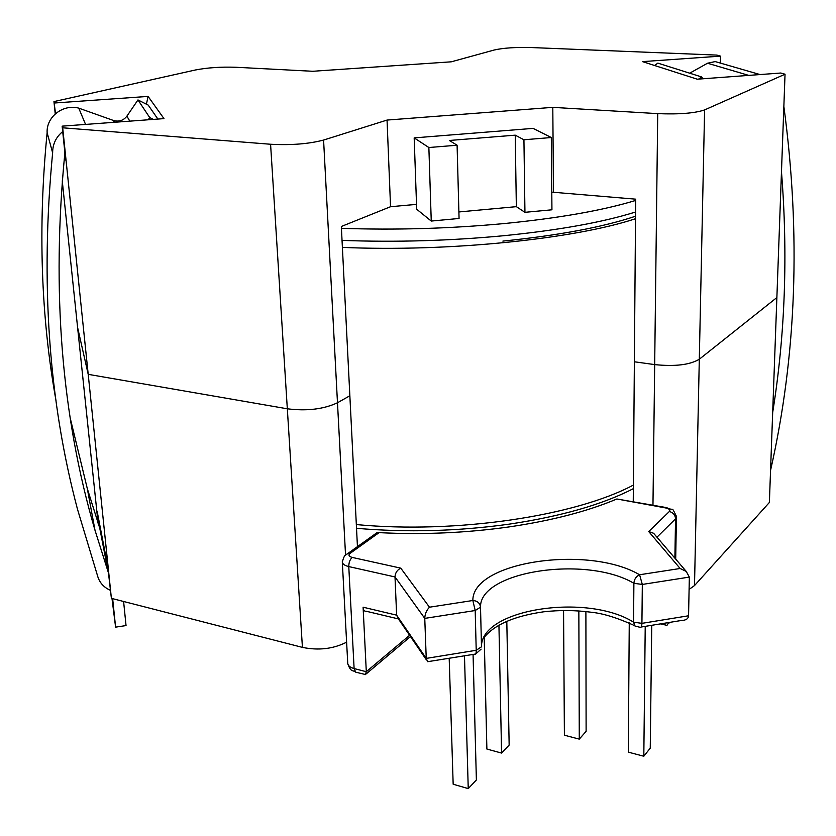 <?xml version="1.0" encoding="UTF-8"?>
<svg xmlns="http://www.w3.org/2000/svg" width="836" height="836" viewBox="0 0 836 836"><rect width="100%" height="100%" fill="white"/><g stroke="black" fill="none" stroke-linecap="round" stroke-linejoin="round"><path stroke-width="1.25" d="M341.433 228.312C395.344 230.203 449.465 228.625 503.805 223.599C558.866 218.175 602.819 210.453 635.663 200.441M429.474 607.208C426.506 610.27 424.939 614 424.761 618.389L475.193 610.52L472.852 600.499C472.194 561.447 588.471 544.685 639.582 574.75L680.138 568.49L686.272 571.458L689.345 577.091L642.32 584.437L641.923 623.353C641.808 626.446 641.097 627.742 639.801 627.251L634.973 626.018L633.563 622.172C587.039 592.787 480.324 609.016 481.494 646.813L480.512 607.187C479.969 603.09 477.408 600.865 472.852 600.499L429.474 607.208L400.768 568.146L352.228 557.424C348.852 556.462 348.131 555.125 350.065 553.411L379.074 532.636C423.016 534.862 466.415 532.94 509.291 526.889C551.833 520.609 587.698 511.308 616.884 498.987L667.086 507.713M379.074 532.636L376.681 532.898L345.153 555.428M414.175 137.888L428.868 147.523L431.251 221.059L416.694 209.24L414.175 137.888L533.075 128.389L551.321 137.532L551.938 209.805L524.945 212.323L516.345 206.659L458.891 211.957M431.251 221.059L459.068 218.468L457.093 145.224L449.371 140.479L515.237 135.16L516.345 206.659M551.321 137.532L523.932 139.769L524.945 212.323M523.932 139.769L515.237 135.16M428.868 147.523L457.093 145.224M689.345 577.091L688.561 615.777C688.3 618.786 685.969 620.343 681.58 620.448L641.034 627.052M668.79 622.527L666.898 625.464M688.561 615.777L641.923 623.353L633.563 622.172L633.887 583.309L642.32 584.437L639.582 574.75C636.165 576.317 634.263 579.17 633.887 583.309C586.966 555.198 479.404 570.925 480.512 607.187L475.193 610.52L476.217 650.283L426.235 658.402L396.63 615.16L363.096 607.197C363.346 610.113 364.318 611.45 366.022 611.2L398.427 618.922M680.138 568.49L648.715 531.55L653.606 533.284L655.372 535.343M585.89 611.565L586.12 731.322L579.285 739.128L564.404 735.199L563.558 610.489M579.285 739.128L578.846 610.928M645.225 626.373L643.814 756.235L650.251 748.126L651.746 625.307M643.814 756.235L628.306 752.149L629.257 622.883M400.768 568.146C397.152 569.943 395.229 572.879 395.01 576.944L424.761 618.389L426.235 658.402L427.656 661.694L474.785 654.16C475.757 654.724 476.227 653.428 476.217 650.283L481.494 646.813M409.598 635.287L366.304 671.716L354.109 668.549L348.779 566.578L395.01 576.944L396.63 615.16L398.354 618.818L426.444 659.928M365.322 674.642L366.304 671.716L363.096 607.197M484.211 637.283L486.886 749.046L501.579 753.079L509.155 745.064L506.804 621.252M501.579 753.079L498.935 625.129M464.482 655.842L468.244 788.599L453.164 784.231L449.193 658.34M468.244 788.599L476.384 779.978L473.071 654.442M635.517 218.719C574.719 238.971 448.169 252.075 342.394 247.383M633.385 485.058C575.628 515.979 456.466 534.058 356.335 524.569M56.085 401.071C40.87 316.436 37.881 226.974 47.13 132.705C46.231 116.883 63.003 103.852 78.741 108.126L113.602 120.52C119.067 121.962 123.498 120.499 126.894 116.152L137.971 99.933L148.223 105.106L157.889 119.067M70.475 419.129L87.299 488.59L99.766 528.206L108.44 573.266M99.954 529.219L101.166 532.208M148.202 119.788L149.717 117.573L153.364 119.402M62.7 131.576C55.981 137.114 52.626 144.189 52.637 152.81C40.285 281.45 48.572 400.298 77.518 509.343L97.655 576.182C99.536 582.619 103.716 587.3 110.195 590.237M64.8 151.818L64.821 153.437C51.456 290.479 61.509 416.088 95.001 530.264L108.178 571.991M111.993 598.503L115.598 627.146L112.651 598.67M47.13 132.705L52.637 152.81M115.598 627.146L126.037 625.579L123.603 601.481M78.741 108.126L85.565 124.418M137.971 99.933L149.717 117.573M703.013 78.772L701.623 76.954L698.666 79.096M781.472 171.746C788.066 254.781 785.129 335.027 772.673 412.493M783.854 106.433C801.003 234.111 796.572 355.415 770.562 470.334M701.623 76.954L657.859 63.128L654.578 65.501M689.71 73.181L707.528 63.233L715.198 61.582L725.627 64.602M748.763 75.397L707.528 63.233M64.508 156.374L65.657 160.073L62.136 126.152L62.69 127.793L270.582 144.252C291.147 145.339 308.818 143.938 323.584 140.061L387.047 120.07L552.795 107.353L657.723 113.633C679.093 114.49 694.726 113.257 704.602 109.924L785.035 74.216L780.793 73.025L697.276 79.201L642.508 61.624L720.517 56.137L716.818 55.092L531.038 47.537C515.593 47.14 503.335 47.955 494.254 49.993L451.262 61.822L312.716 71.279L235.877 67.267C220.955 66.755 207.495 67.664 195.509 69.963L53.953 101.595L55.239 113.905M55.542 113.644L53.953 101.595M54.424 103.006L148.097 96.412L163.981 118.618L62.136 126.152M720.517 56.137L720.35 63.076M785.035 74.216L776.874 297.543L699.304 359.229L776.874 297.543L769.381 502.467L694.507 585.566L689.094 589.422M62.251 180.816L77.591 327.43L88.208 374.34L77.591 327.43L98.084 523.252M62.69 127.793L88.208 374.34L287.323 408.794L88.208 374.34L111.387 598.346L302.423 647.377L287.323 408.794C306.906 411.239 323.626 409.222 337.483 402.764L349.856 395.762L341.339 226.483L390.548 206.711L416.527 204.371M704.602 109.924L699.304 359.229C689.867 364.893 674.986 366.68 654.682 364.6C674.986 366.68 689.867 364.893 699.304 359.229L694.507 585.566M551.791 192.134L635.673 199.167L634.367 361.779L654.682 364.6L657.723 113.633M323.584 140.061L337.483 402.764C323.626 409.222 306.906 411.239 287.323 408.794L270.582 144.252M387.047 120.07L390.548 206.711M552.795 107.353L553.484 191.977M148.097 96.412L146.404 104.186M357.442 546.639L349.856 395.762L337.483 402.764L345.529 554.864M346.616 642.184C333.261 648.945 318.526 650.68 302.423 647.377M98.502 524.496L97.112 511.183L107.666 565.857L111.387 598.346M633.249 501.506L634.367 361.779L654.682 364.6L652.968 505.122M342.039 240.392C395.825 242.388 449.82 240.82 504.024 235.689C558.95 230.172 602.798 222.282 635.569 212.01M633.354 488.663C602.338 504.589 560.966 516.418 509.239 524.141C458.212 531.257 407.31 532.647 356.523 528.31M674.882 558.155L675.551 518.822L656.96 537.203M648.715 531.55L669.364 511.496C670.503 509.96 669.249 508.769 665.613 507.933L616.884 498.987M665.613 507.933L666.188 507.546C674.955 511.726 670.817 505.341 676.428 516.345L675.551 518.822C675.237 515.018 673.168 512.572 669.364 511.496M365.113 674.433L355.708 672.175L354.109 668.549C350.305 667.494 348.184 665.864 347.766 663.659L347.734 663.105M342.3 561.593L342.321 562.22C342.739 564.185 344.892 565.638 348.779 566.578C348.8 562.513 349.95 559.462 352.228 557.424M350.065 553.411L348.037 553.359C346.877 555.01 344.641 552.554 342.321 562.22L347.766 663.659C350.859 672.405 352.405 669.845 355.258 671.851M126.894 116.152L129.81 121.147M113.309 120.415L114.302 122.296M676.418 517.442L675.697 559.106M660.43 623.896L666.083 625.14M669.636 622.392L668.706 623.437M483.71 637.983C494.107 624.795 514.035 616.08 543.494 611.827C559.618 609.987 575.732 610.155 591.867 612.318C603.425 613.519 617.668 617.961 634.618 625.631M686.272 571.458L653.606 533.284M410.476 636.562L366.22 673.889M475.684 654.003L481.076 649.154M502.875 241.102C559.096 235.344 603.31 227.047 635.538 216.221M100.08 529.69L108.408 573.005M87.299 488.59L95.001 530.264M113.602 120.52L114.532 122.275M760.018 74.561L715.198 61.582"/></g></svg>
